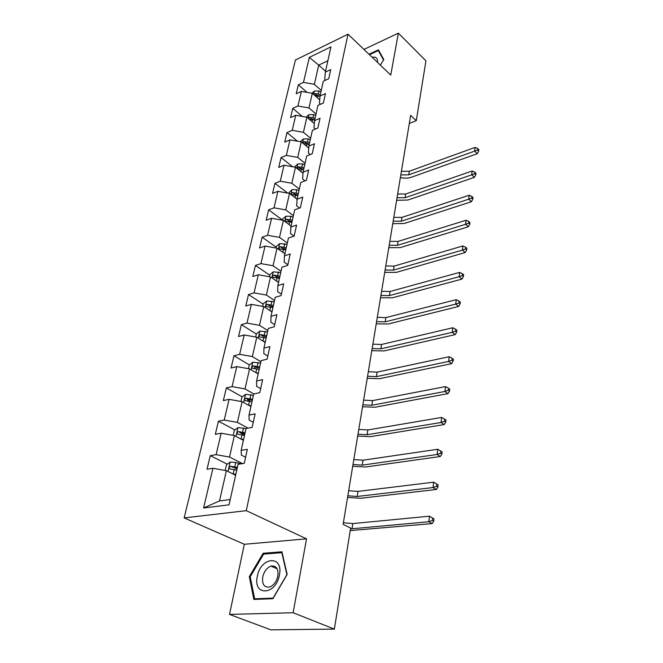 <?xml version="1.0" encoding="UTF-8"?>
<svg xmlns="http://www.w3.org/2000/svg" width="663" height="663" viewBox="0 0 663 663"><rect width="100%" height="100%" fill="white"/><g stroke="black" fill="none" stroke-linecap="round" stroke-linejoin="round"><path stroke-width="0.99" d="M229.522 614.402L293.121 612.736L306.538 538.845L244.324 544.282L229.522 614.402L270.827 629.85L334.351 629.096L350.636 528.08L343.119 524.35L410.646 115.37L416.298 120.658L425.936 60.847L398.364 33.15L363.937 49.427M244.324 544.282L184.165 517.911L295.425 60.018L348.009 34.194L246.28 510.659L184.165 517.911M309.331 57.399L303.472 82.386L298.333 84.789L296.195 93.773L301.358 91.386L297.927 106.005L292.739 108.351L290.543 117.591L295.748 115.279L292.217 130.329L286.98 132.6L284.717 142.114L289.98 139.876L286.341 155.382L281.046 157.57L278.717 167.383L284.029 165.22L280.283 181.198L274.938 183.311L272.534 193.414L277.896 191.342L274.034 207.817L268.639 209.839L266.161 220.257L271.581 218.276L267.595 235.274L262.142 237.197L259.589 247.945L265.059 246.064L260.94 263.609L255.437 265.424L252.802 276.521L258.33 274.747L254.078 292.864L248.517 294.563L245.791 306.024L251.376 304.367L246.984 323.088L241.365 324.663L238.556 336.506L244.199 334.972L239.658 354.324L233.981 355.774L231.072 368.015L236.774 366.614L232.075 386.62L226.34 387.93L223.34 400.593L229.091 399.341L224.235 420.052L218.442 421.204L215.326 434.315L221.144 433.212L216.113 454.652L210.262 455.655L207.038 469.222L212.914 468.293L203.599 507.974L229.042 504.825L238.058 464.307L244.274 463.321L247.34 449.332L241.158 450.384L246.031 428.513L252.172 427.353L255.131 413.861L249.015 415.088L253.714 393.979L259.788 392.662L262.647 379.642L256.598 381.018L261.131 360.639L267.139 359.164L269.899 346.592L263.924 348.125L268.3 328.434L274.242 326.818L276.91 314.668L270.993 316.334L275.228 297.297L281.104 295.557L283.689 283.805L277.838 285.596L281.932 267.189L287.742 265.324L290.237 253.962L284.452 255.868L288.422 238.05L294.165 236.069L296.585 225.072L290.858 227.086L294.695 209.831L300.389 207.759L302.726 197.102L297.057 199.223L300.778 182.507L306.405 180.328L308.676 170.01L303.066 172.223L306.671 156.02L312.24 153.75L314.436 143.747L308.892 146.042L312.389 130.329L317.9 127.984L320.03 118.287L314.544 120.658L317.933 105.417L323.387 102.989L325.458 93.582L320.022 96.027L323.32 81.234L328.715 78.74L330.721 69.598L325.342 72.118L330.97 46.849L309.331 57.399L318.729 65.115L314.361 84.309L321.273 90.408M241.158 450.384L241.365 455.075L245.608 457.246M242.467 463.611L229.497 457.047L234.387 435.574L243.404 440.323M216.113 454.652L229.497 457.047M221.144 433.212L234.387 435.574M249.015 415.088L249.131 420.093L253.266 422.356M248.037 428.132L237.387 422.397L242.111 401.662L250.912 406.576M224.235 420.052L237.387 422.397M229.091 399.341L242.111 401.662M256.598 381.018L256.622 386.33L260.667 388.667M253.821 393.955L245.012 388.924L249.57 368.893L258.164 373.973M232.075 386.62L245.012 388.924M236.774 366.614L249.57 368.893M263.924 348.125L263.866 353.702L267.811 356.114M260.891 361.716L252.371 356.586L256.78 337.218L265.183 342.44M239.658 354.324L252.371 356.586M244.199 334.972L256.78 337.218M270.993 316.334L270.86 322.168L274.722 324.646M267.827 330.58L259.49 325.309L263.758 306.571L271.979 311.925M246.984 323.088L259.49 325.309M251.376 304.367L263.758 306.571M277.838 285.596L277.631 291.67L281.402 294.206M274.532 300.455L266.377 295.052L270.512 276.919L278.551 282.388M254.078 292.864L266.377 295.052M258.33 274.747L270.512 276.919M284.452 255.868L284.178 262.15L287.875 264.744M281.021 271.283L273.048 265.764L277.043 248.194L284.916 253.78M260.94 263.609L273.048 265.764M265.059 246.064L277.043 248.194M290.858 227.086L290.527 233.575L294.016 236.127M287.311 243.023L279.504 237.395L283.383 220.373L291.082 226.058M267.595 235.274L279.504 237.395M271.581 218.276L283.383 220.373M297.057 199.223L296.668 205.895L299.535 208.066M293.411 215.624L285.761 209.906L289.524 193.405L297.065 199.19M274.034 207.817L285.761 209.906M277.896 191.342L289.524 193.405M303.066 172.223L302.626 179.06L304.955 180.891M299.32 189.063L291.836 183.253L295.474 167.25L302.999 173.225M280.283 181.198L291.836 183.253M284.029 165.22L295.474 167.25M308.892 146.042L308.394 153.037L310.259 154.562M305.055 163.297L297.72 157.404L301.251 141.874L308.751 148.031M286.341 155.382L297.72 157.404M289.98 139.876L301.251 141.874M314.544 120.658L313.997 127.802L315.455 129.028M310.624 138.285L303.43 132.318L306.861 117.243L314.32 123.558M292.217 130.329L303.43 132.318M295.748 115.279L306.861 117.243M320.022 96.027L319.433 103.304L320.536 104.257M316.027 114.003L308.975 107.961L312.306 93.326L319.723 99.798M297.927 106.005L308.975 107.961M301.358 91.386L312.306 93.326M325.342 72.118L324.713 79.51L325.508 80.223M325.541 71.264L318.729 65.115L327.878 60.747M303.472 82.386L314.361 84.309M293.121 612.736L334.351 629.096M306.538 538.845L246.28 510.659M348.009 34.194L390.756 75.068L398.364 33.15M409.311 123.451L416.298 120.658M235.622 475.255L226.39 470.697L219.511 500.938L230.218 499.562M203.599 507.974L219.511 500.938M212.914 468.293L226.39 470.697M298.333 84.789L307.093 92.406M292.739 108.351L302.336 116.448M286.98 132.6L297.513 141.211M281.046 157.57L292.632 166.744M274.938 183.311L287.717 193.082M268.639 209.839L282.372 219.975M262.142 237.197L276.164 247.158M255.437 265.424L269.766 275.195M248.517 294.563L263.161 304.126M241.365 324.663L256.341 334.003M233.981 355.774L249.363 364.899M254.302 367.832L255.429 368.504M226.34 387.93L242.244 396.88M247.365 399.764L250.316 401.422M218.442 421.204L234.901 429.955M240.437 432.889L244.564 435.085M210.262 455.655L227.326 464.175M234.329 467.672L237.014 469.014M380.371 65.14L383.802 59.546L378.424 49.833L368.976 54.25M272.907 598.706L287.162 574.423L281.924 551.798L263.136 553.274L249.313 576.644L253.854 599.443L272.907 598.706M250.274 577.042L249.313 576.644M264.81 554.003L263.136 553.274M318.82 99.002L319.757 99.301M311.859 93.251L314.328 91.08L318.936 91.022L320.991 91.676M314.627 95.348L319.997 96.326M320.362 94.511L314.908 93.566L313.748 94.585M314.908 93.566L316.757 95.19L320.022 96.11M401.405 171.319L409.369 171.236L475.089 147.393L474.625 151.131L477.592 150.045L478.653 151.073L478.835 149.581L477.774 148.553L477.592 150.045M400.817 174.924L408.789 174.841L474.625 151.131L477.285 153.692L411.499 177.212C408.143 178.339 404.438 178.446 400.386 177.535M477.285 153.692L478.653 151.073M477.774 148.553L475.089 147.393M377.479 62.372C377.835 59.256 376.775 57.507 374.322 57.109L372.134 57.267M369.473 54.714L378.333 50.587L383.537 59.993M379.427 51.648L378.333 50.587M279.405 575.045C283.673 554.782 260.7 556.613 257.327 576.338C252.62 596.377 275.932 595.507 279.405 575.045M277.847 576.081C278.568 568.713 276.272 565.398 270.96 566.119C266.866 567.752 264.123 571.365 262.73 576.959C261.935 584.443 264.272 587.783 269.75 586.979C273.811 585.263 276.504 581.633 277.847 576.081M254.633 598.83L250.216 576.752L263.617 554.094L281.825 552.685L286.888 574.606L273.09 598.109L254.633 598.83L255.968 599.36M313.425 122.804L314.361 123.094M306.149 117.119L308.983 114.658L313.657 114.624L315.737 115.279M309.14 119.091L314.676 120.053M315.091 118.205L309.555 117.243L308.32 118.486M309.555 117.243L311.444 118.843L314.743 119.763M397.659 194.044L405.715 194.002L472.172 170.996L471.691 174.841L474.7 173.739L475.777 174.75L475.968 173.217L474.882 172.198L474.7 173.739M397.046 197.74L405.118 197.707L471.691 174.841L474.401 177.361L407.878 200.044L396.623 200.301M474.401 177.361L475.777 174.75M474.882 172.198L472.172 170.996M307.872 147.302L308.784 147.584M300.256 141.7L303.48 138.923L308.212 138.923L310.334 139.578M303.256 143.523L309.24 144.493M309.662 142.586L304.052 141.609L302.8 143.142M304.052 141.609L305.974 143.191L309.323 144.111M393.805 217.373L401.96 217.389L469.164 195.262L468.675 199.215L471.725 198.104L472.827 199.099L473.017 197.516L471.915 196.521L471.725 198.104M393.176 221.177L401.355 221.193L468.675 199.215L471.434 201.709L404.157 223.497L392.761 223.671M471.434 201.709L472.827 199.099M471.915 196.521L469.164 195.262M302.137 172.537L303.032 172.803M294.447 167.068L297.811 163.918L302.61 163.943L304.765 164.598M304.077 167.698L298.375 166.711L297.488 168.651L303.637 169.662M298.375 166.711L300.339 168.269L303.745 169.198M389.844 241.349L398.107 241.407L466.081 220.232L465.575 224.301L468.666 223.166L469.785 224.152L469.984 222.528L468.865 221.541L468.666 223.166M389.206 245.244L397.477 245.318L465.575 224.301L468.376 226.754L400.336 247.589L388.8 247.689M468.376 226.754L469.785 224.152M468.865 221.541L466.081 220.232M296.212 198.535L297.148 198.809M288.48 193.223L291.977 189.668L296.842 189.726L299.03 190.38M298.317 193.571L292.532 192.568C291.223 193.24 290.941 193.911 291.662 194.574L297.869 195.602M292.532 192.568L294.538 194.11L297.994 195.038M385.783 265.979L394.145 266.103L462.898 245.932L462.376 250.125L465.517 248.973L466.653 249.943L466.86 248.26L465.716 247.299L465.517 248.973M385.12 269.99L393.499 270.123L462.376 250.125L465.235 252.537L396.399 272.352L384.722 272.36M465.235 252.537L466.653 249.943M465.716 247.299L462.898 245.932M290.096 225.329L291.181 225.644M282.322 220.191L282.595 219.014L285.96 216.213L290.891 216.304L293.112 216.958M292.383 220.249L286.507 219.221C285.156 219.925 284.875 220.613 285.662 221.301L291.919 222.337M286.507 219.221L288.554 220.738L292.06 221.666M381.598 291.306L390.076 291.488L459.625 272.394L459.086 276.711L462.277 275.543L463.437 276.496L463.644 274.764L462.484 273.819L462.277 275.543M380.918 295.433L389.405 295.623L459.086 276.711L461.995 279.073L392.363 297.811L380.537 297.728M461.995 279.073L463.437 276.496M462.484 273.819L459.625 272.394M283.772 252.968L285.015 253.324M275.974 248.003L276.347 246.379L279.753 243.578L287.013 244.357M286.259 247.755L280.292 246.719C278.899 247.448 278.626 248.161 279.479 248.857L285.778 249.91M280.292 246.719L282.38 248.202L285.952 249.139M377.297 317.353L385.883 317.602L456.252 299.659L455.705 304.102L458.929 302.916L460.114 303.845L460.329 302.071L459.152 301.135L458.929 302.916M376.592 321.596L385.203 321.853L455.705 304.102L458.663 306.422L388.211 324L376.228 323.817M458.663 306.422L460.114 303.845M459.152 301.135L456.252 299.659M277.217 281.485L278.659 281.891M269.418 276.72L269.899 274.623L273.347 271.813L280.722 272.634M279.943 276.139L273.877 275.079C272.435 275.841 272.178 276.579 273.098 277.291L279.446 278.361M273.877 275.079L276.015 276.546L279.645 277.474M372.871 344.155L381.573 344.47L452.771 327.754L452.207 332.337L455.489 331.127L456.691 332.039L456.915 330.207L455.713 329.296L455.489 331.127M372.15 348.523L380.869 348.846L452.207 332.337L455.224 334.6L383.935 350.942L371.794 350.661M455.224 334.6L456.691 332.039M455.713 329.296L452.771 327.754M270.429 310.922L272.095 311.378M262.647 306.372L263.244 303.762L266.741 300.969L274.225 301.822M273.421 305.444L267.264 304.367C265.772 305.162 265.523 305.925 266.509 306.654L272.907 307.731M267.264 304.367L269.443 305.792L273.131 306.72M368.313 371.744L377.131 372.125L449.191 356.719L448.611 361.443L451.942 360.216L453.169 361.103L453.393 359.213L452.166 358.327L451.942 360.216M367.575 376.236L376.41 376.634L448.611 361.443L451.677 363.656L379.534 378.681L367.236 378.291M451.677 363.656L453.169 361.103M452.166 358.327L449.191 356.719M263.385 341.312L265.316 341.835M255.653 337.019L256.374 333.862L259.913 331.069L267.512 331.964M266.683 335.702L260.426 334.608C258.885 335.445 258.645 336.232 259.714 336.978L266.153 338.072M260.426 334.608L262.656 336L266.41 336.937M363.622 400.145L372.565 400.609L445.495 386.604L444.89 391.477L448.279 390.234L449.531 391.095L449.763 389.14L448.511 388.278L448.279 390.234M362.86 404.778L371.819 405.25L444.89 391.477L448.022 393.623L375.001 407.239L362.537 406.742M448.022 393.623L449.531 391.095M448.511 388.278L445.495 386.604M256.059 372.722L258.313 373.319M248.418 368.694L249.271 364.965L252.86 362.172L260.584 363.117M259.722 366.979L253.365 365.86C251.766 366.738 251.542 367.551 252.694 368.313L259.175 369.432M253.365 365.86L255.645 367.219L259.465 368.147M358.791 429.417L367.857 429.955L441.682 417.441L441.052 422.472L444.5 421.204L445.776 422.041L446.017 420.027L444.74 419.19L444.5 421.204M358.003 434.19L367.087 434.737L441.052 422.472L444.251 424.552L370.335 436.668L357.697 436.047M444.251 424.552L445.776 422.041M444.74 419.19L441.682 417.441M248.426 405.192L251.07 405.872M240.942 401.455L241.937 397.112L245.567 394.328L253.415 395.322M252.528 399.317L246.056 398.181C244.407 399.101 244.199 399.938 245.434 400.709L251.965 401.853M246.056 398.181L248.393 399.491L252.28 400.427M353.81 459.575L363.001 460.205L437.737 449.282L437.099 454.486L440.588 453.194L441.898 453.998L442.146 451.917L440.845 451.113L440.588 453.194M352.998 464.498L362.205 465.136L437.099 454.486L440.356 456.492L365.52 467.001L352.708 466.255M440.356 456.492L441.898 453.998M440.845 451.113L437.737 449.282M240.487 438.79L243.57 439.552M233.202 435.367L234.337 430.37L238.025 427.594L245.998 428.638M245.078 432.773L238.489 431.613C236.799 432.574 236.608 433.445 237.909 434.232L244.498 435.392M238.498 431.613L240.893 432.881L244.846 433.809M348.68 490.686L357.995 491.399L433.668 482.183L438.152 484.868L436.818 484.089L436.561 486.244L437.887 487.015L438.152 484.868M347.843 495.758L357.175 496.488L433.005 487.554L433.668 482.183L436.818 484.089M436.561 486.244L433.005 487.554L436.337 489.485L360.556 498.278L347.569 497.399M436.337 489.485L437.887 487.015M232.216 473.573L235.813 474.426M225.18 470.481L226.481 464.796L230.218 462.028L235.763 462.484L241.15 463.818M237.371 467.398L230.6 466.222C228.934 467.233 228.76 468.136 230.061 468.932L236.766 470.117M230.6 466.222L237.155 468.368M343.376 522.767L352.832 523.579L429.458 516.187L434.016 518.93L432.657 518.184L432.392 520.414L433.743 521.151L434.016 518.93M350.503 528.908L428.779 521.748L429.458 516.187L432.657 518.184M432.392 520.414L428.779 521.748L432.177 523.588L350.23 530.591M432.177 523.588L433.743 521.151M314.245 91.146L313.516 94.386M317.9 95.663L317.42 97.793M318.936 91.022L318.306 93.864M409.369 171.236L408.789 174.841M308.9 114.724L308.096 118.287M312.588 119.398L312.074 121.661M313.657 114.624L313.002 117.55M405.715 194.002L405.118 197.707M303.397 138.998L302.51 142.91M307.11 143.838L306.571 146.241M308.212 138.923L307.541 141.932M401.96 217.389L401.355 221.193M297.728 163.985L296.759 168.269M301.474 169.007L300.903 171.56M302.61 163.943L301.914 167.043M398.107 241.407L397.477 245.318M291.894 189.734L290.833 194.408M295.673 194.947L295.06 197.649M296.842 189.726L296.121 192.925M394.145 266.103L393.499 270.123M285.869 216.279L284.717 221.359M289.681 221.682L289.043 224.55M290.891 216.304L290.154 219.594M390.076 291.488L389.405 295.623M279.662 243.653L278.41 249.172M283.507 249.255L282.828 252.305M284.75 243.711L283.988 247.108M385.883 317.602L385.203 321.853M273.264 271.888L271.905 277.863M277.134 277.714L276.413 280.938M278.419 271.987L277.631 275.493M381.573 344.47L380.869 348.846M266.65 301.035L265.183 307.499M270.562 307.085L269.791 310.508M271.888 301.176L271.076 304.789M377.131 372.125L376.41 376.634M259.821 331.135L258.238 338.122M263.766 337.426L262.954 341.047M265.134 331.318L264.297 335.055M372.565 400.609L371.819 405.25M252.769 362.238L251.062 369.78M256.747 368.785L255.885 372.623M258.156 362.47L257.294 366.332M367.857 429.955L367.087 434.737M245.476 394.402L243.636 402.516M249.487 401.206L248.584 405.234M250.946 394.676L250.05 398.678M363.001 460.205L362.205 465.136M237.934 427.668L235.953 436.403M241.97 434.754L241.042 438.923M243.487 428L242.559 432.135M357.995 491.399L357.175 496.488M230.127 462.094L227.997 471.492M234.196 469.479L233.235 473.796M235.763 462.484L234.81 466.769M352.832 523.579L351.987 528.834M233.127 467.44L230.674 466.222M277.151 568.779L270.96 566.119M240.876 432.881L238.489 431.613"/></g></svg>
